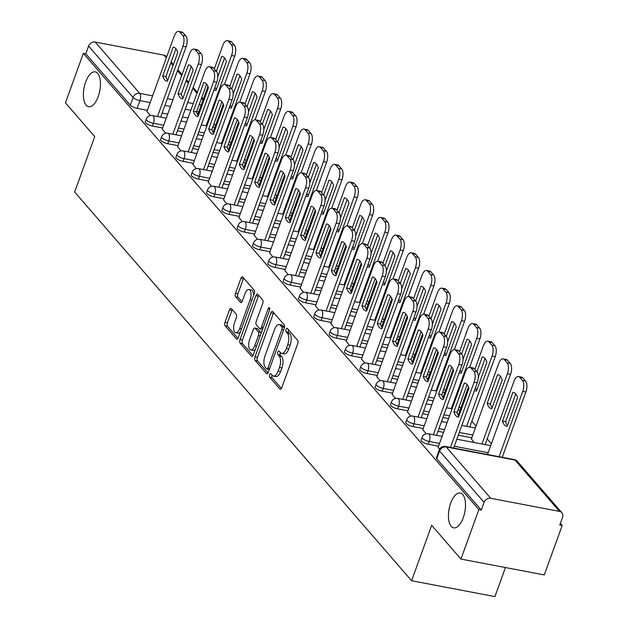 <?xml version="1.0" encoding="UTF-8"?>
<svg xmlns="http://www.w3.org/2000/svg" width="628" height="628" viewBox="0 0 628 628"><rect width="100%" height="100%" fill="white"/><g stroke="black" fill="none" stroke-linecap="round" stroke-linejoin="round"><path stroke-width="0.94" d="M269.616 374.751A1.908 0.856 -79.2 0 0 269.679 377.24L279.923 389.062A2.716 1.225 -79.2 0 0 280.292 389.289A2.716 1.225 -79.2 0 0 281.768 387.727L297.672 343.806A2.716 1.225 -79.2 0 0 297.586 340.258L287.341 328.436A1.908 0.856 -79.2 0 0 287.082 328.271A1.908 0.856 -79.2 0 0 286.046 329.37A1.908 0.856 -79.2 0 0 286.109 331.851L287.436 333.382A8.706 3.925 -79.2 0 1 287.687 344.748L286.368 348.414A8.706 3.925 -79.2 0 1 281.65 353.399A8.706 3.925 -79.2 0 1 280.457 352.661L279.13 351.131A1.908 0.856 -79.2 0 0 278.863 350.966A1.908 0.856 -79.2 0 0 277.835 352.057A1.908 0.856 -79.2 0 0 277.89 354.545L279.217 356.076A8.706 3.925 -79.2 0 1 279.476 367.443L278.149 371.101A8.706 3.925 -79.2 0 1 273.439 376.094A8.706 3.925 -79.2 0 1 272.238 375.356L270.911 373.825A1.908 0.856 -79.2 0 0 270.652 373.66A1.908 0.856 -79.2 0 0 269.616 374.751M272.073 375.159A1.908 0.856 -79.2 0 0 272.05 375.214A1.908 0.856 -79.2 0 0 272.105 377.703L281.43 388.457M288.503 329.771A1.908 0.856 -79.2 0 0 288.48 329.826A1.908 0.856 -79.2 0 0 288.535 332.314L289.861 333.845L287.436 333.382M280.284 352.465A1.908 0.856 -79.2 0 0 280.261 352.52A1.908 0.856 -79.2 0 0 280.324 355.008L281.65 356.539L279.217 356.076M98.211 96.563A17.733 7.999 -79.2 0 0 95.236 71.89A17.733 7.999 -79.2 0 0 85.636 82.064A17.733 7.999 -79.2 0 0 88.603 106.736A17.733 7.999 -79.2 0 0 98.211 96.563M463.26 517.684A17.733 7.999 -79.2 0 0 460.285 493.004A17.733 7.999 -79.2 0 0 450.684 503.177A17.733 7.999 -79.2 0 0 453.651 527.85A17.733 7.999 -79.2 0 0 463.26 517.684M231.332 308.615A2.716 1.225 -79.2 0 0 230.955 308.387A2.716 1.225 -79.2 0 0 229.479 309.949L225.02 322.266A2.716 1.225 -79.2 0 0 225.107 325.822L236.481 338.947A2.716 1.225 -79.2 0 0 236.858 339.183A2.716 1.225 -79.2 0 0 238.326 337.621L254.23 293.7A2.716 1.225 -79.2 0 0 254.152 290.144L242.769 277.019A2.716 1.225 -79.2 0 0 242.392 276.783A2.716 1.225 -79.2 0 0 240.924 278.345L235.531 293.229A2.716 1.225 -79.2 0 0 235.618 296.785L240.485 302.398A2.716 1.225 -79.2 0 0 240.862 302.633A2.716 1.225 -79.2 0 0 242.329 301.071L245.006 293.692A7.277 3.281 -79.2 0 1 248.947 289.524A7.277 3.281 -79.2 0 1 250.164 299.642L239.692 328.562A7.277 3.281 -79.2 0 1 235.751 332.73A7.277 3.281 -79.2 0 1 234.534 322.611L236.277 317.792A2.716 1.225 -79.2 0 0 236.199 314.236L231.332 308.615M490.735 498.302L559.493 511.396A5.542 4.663 139.1 0 1 561.879 512.738A5.542 4.663 139.1 0 1 562.555 517.291L559.768 525L562.193 525.463L544.288 574.934L460.944 559.069L431.671 525.298L411.607 580.735L74.653 192.035L94.718 136.598L65.445 102.827L83.351 53.349L478.858 509.598L481.284 510.062L484.078 502.353L439.576 451.014A5.542 1.656 -160.1 0 1 439.223 450.056L436.429 457.765A5.542 1.656 -160.1 0 0 436.782 458.723L439.576 451.014A5.542 4.663 139.1 0 1 446.233 446.971L490.735 498.302A5.542 4.663 139.1 0 0 484.078 502.353M460.944 559.069L478.858 509.598M255.007 356.861A2.716 1.225 -79.2 0 0 255.094 360.417L266.468 373.542A2.716 1.225 -79.2 0 0 266.845 373.77A2.716 1.225 -79.2 0 0 268.321 372.216L284.217 328.295A2.716 1.225 -79.2 0 0 284.139 324.739L272.756 311.614A2.716 1.225 -79.2 0 0 272.387 311.378A2.716 1.225 -79.2 0 0 270.911 312.94L255.007 356.861L257.441 357.324A2.716 1.225 -79.2 0 0 257.519 360.88L267.983 372.946M251.475 356.241L240.1 343.116A2.716 1.225 -79.2 0 1 240.014 339.567L255.918 295.647A2.716 1.225 -79.2 0 1 257.386 294.085A2.716 1.225 -79.2 0 1 257.763 294.312L262.63 299.933A2.716 1.225 -79.2 0 1 262.716 303.489L256.263 321.3A2.716 1.225 -79.2 0 0 256.35 324.849L259.576 328.577A2.716 1.225 -79.2 0 0 259.953 328.813A2.716 1.225 -79.2 0 0 261.429 327.251L268.14 308.701A1.908 0.856 -79.2 0 1 269.169 307.61A1.908 0.856 -79.2 0 1 269.49 310.263L253.32 354.914A2.716 1.225 -79.2 0 1 251.852 356.476A2.716 1.225 -79.2 0 1 251.475 356.241L252.283 356.398M188.023 118.033L182.45 116.973M167.7 114.163L162.126 113.103M147.368 110.3L137.108 108.346L139.903 100.637A5.542 1.656 -160.1 0 1 133.073 97.442L88.572 46.111A5.542 4.663 -40.9 0 1 95.236 42.06L163.994 55.154A5.542 4.663 -40.9 0 1 166.381 56.496L166.71 56.873M562.193 525.463L560.364 523.352M503.287 457.506L502.494 456.595M491.371 443.76L487.171 438.917M476.04 426.082L471.84 421.239M460.716 408.404L459.17 406.614M445.393 390.726L443.847 388.936M430.07 373.048L428.524 371.258M414.747 355.37L413.2 353.58M399.416 337.691L397.869 335.901M384.093 320.013L382.546 318.223M368.769 302.327L367.223 300.545M353.446 284.649L351.9 282.867M338.115 266.971L336.569 265.189M322.792 249.292L321.246 247.511M307.469 231.614L305.922 229.832M292.146 213.936L290.599 212.154M276.822 196.258L275.276 194.476M261.491 178.58L259.945 176.798M246.168 160.901L244.622 159.119M230.845 143.223L229.299 141.441M215.522 125.545L213.975 123.763M505.462 567.539L494.942 596.6L411.607 580.735M83.351 53.349L85.785 53.812L88.572 46.111M438.132 447.34L439.569 449.295M471.4 438.917L474.281 442.536M422.801 429.662L426.145 433.815M407.478 411.984L410.822 416.136M392.155 394.306L395.499 398.458M376.831 376.627L380.175 380.78M361.508 358.949L364.844 363.102M346.177 341.271L349.521 345.424M330.854 323.593L334.198 327.745M315.531 305.914L318.875 310.067M300.208 288.236L303.552 292.389M284.877 270.558L288.221 274.711M269.553 252.88L272.897 257.033M254.23 235.194L257.574 239.354M238.907 217.516L242.251 221.676M223.584 199.837L226.92 203.998M208.253 182.159L211.597 186.312M192.929 164.481L196.274 168.634M177.606 146.803L180.95 150.956M162.283 129.125L165.627 133.277M203.346 135.711L197.773 134.651M183.023 131.841L177.449 130.781M162.699 127.979L152.431 126.024L153.42 123.284A5.542 1.656 -160.1 0 1 146.246 119.132L145.256 121.871A5.542 1.656 19.9 0 0 152.431 126.024M218.67 153.389L213.096 152.329M198.346 149.527L192.772 148.459M178.022 145.657L167.762 143.702L168.751 140.962A5.542 1.656 -160.1 0 1 161.577 136.81L160.58 139.549A5.542 1.656 19.9 0 0 167.762 143.702M233.993 171.067L228.427 170.007M213.669 167.205L208.104 166.137M193.346 163.335L183.086 161.38L184.075 158.641A5.542 1.656 -160.1 0 1 176.9 154.488L175.911 157.228A5.542 1.656 19.9 0 0 183.086 161.38M249.316 188.753L243.75 187.686M228.992 184.883L223.427 183.823M208.669 181.013L198.409 179.059L199.398 176.319A5.542 1.656 -160.1 0 1 192.223 172.166L191.234 174.906A5.542 1.656 19.9 0 0 198.409 179.059M264.647 206.431L259.074 205.364M244.323 202.561L238.75 201.502M224 198.691L213.732 196.737L214.721 194.005A5.542 1.656 -160.1 0 1 207.546 189.844L206.557 192.584A5.542 1.656 19.9 0 0 213.732 196.737M279.97 224.11L274.397 223.05M259.647 220.24L254.073 219.18M239.323 216.37L229.055 214.415L230.052 211.683A5.542 1.656 -160.1 0 1 222.869 207.53L221.88 210.262A5.542 1.656 19.9 0 0 229.055 214.415M295.293 241.788L289.728 240.728M274.97 237.918L269.396 236.858M254.646 234.048L244.386 232.093L245.375 229.361A5.542 1.656 -160.1 0 1 238.2 225.209L237.211 227.94A5.542 1.656 19.9 0 0 244.386 232.093M310.617 259.466L305.051 258.406M290.293 255.596L284.727 254.536M269.969 251.726L259.709 249.771L260.699 247.04A5.542 1.656 -160.1 0 1 253.524 242.887L252.535 245.619A5.542 1.656 19.9 0 0 259.709 249.771M325.948 277.144L320.374 276.084M305.624 273.274L300.051 272.214M285.3 269.404L275.033 267.45L276.022 264.718A5.542 1.656 -160.1 0 1 268.847 260.565L267.858 263.297A5.542 1.656 19.9 0 0 275.033 267.45M341.271 294.822L335.697 293.763M320.947 290.952L315.374 289.893M300.624 287.082L290.356 285.128L291.345 282.396A5.542 1.656 -160.1 0 1 284.17 278.243L283.181 280.975A5.542 1.656 19.9 0 0 290.356 285.128M356.594 312.501L351.021 311.441M336.27 308.631L330.697 307.571M315.947 304.761L305.687 302.806L306.676 300.074A5.542 1.656 -160.1 0 1 299.501 295.921L298.504 298.653A5.542 1.656 19.9 0 0 305.687 302.806M371.917 330.179L366.352 329.119M351.594 326.309L346.028 325.249M331.27 322.439L321.01 320.484L321.999 317.752A5.542 1.656 -160.1 0 1 314.824 313.6L313.835 316.331A5.542 1.656 19.9 0 0 321.01 320.484M387.24 347.857L381.675 346.797M366.917 343.987L361.351 342.927M346.593 340.117L336.333 338.162L337.322 335.43A5.542 1.656 -160.1 0 1 330.147 331.278L329.158 334.01A5.542 1.656 19.9 0 0 336.333 338.162M402.572 365.535L396.998 364.476M382.248 361.665L376.674 360.605M361.924 357.795L351.656 355.841L352.646 353.109A5.542 1.656 -160.1 0 1 345.471 348.956L344.482 351.688A5.542 1.656 19.9 0 0 351.656 355.841M417.895 383.213L412.321 382.154M397.571 379.343L391.998 378.284M377.247 375.473L366.98 373.519L367.977 370.787A5.542 1.656 -160.1 0 1 360.794 366.634L359.805 369.366A5.542 1.656 19.9 0 0 366.98 373.519M433.218 400.892L427.652 399.832M412.894 397.022L407.329 395.962M392.571 393.152L382.311 391.197L383.3 388.465A5.542 1.656 -160.1 0 1 376.125 384.312L375.136 387.044A5.542 1.656 19.9 0 0 382.311 391.197M448.541 418.57L442.975 417.51M428.218 414.7L422.652 413.64M407.894 410.83L397.634 408.883L398.623 406.143A5.542 1.656 -160.1 0 1 391.448 401.991L390.459 404.722A5.542 1.656 19.9 0 0 397.634 408.883M471.816 437.763L458.299 435.188M443.549 432.378L437.975 431.318M423.225 428.508L412.957 426.561L413.946 423.822A5.542 1.656 -160.1 0 1 406.771 419.669L405.782 422.409A5.542 1.656 19.9 0 0 412.957 426.561M438.548 446.194L428.28 444.239L429.269 441.5A5.542 1.656 -160.1 0 1 422.095 437.347L421.105 440.087A5.542 1.656 19.9 0 0 428.28 444.239M146.952 111.446L150.296 115.599M85.785 53.812L130.286 105.151A5.542 1.656 19.9 0 0 137.108 108.346M481.284 510.062L436.782 458.723M273.439 376.094L275.865 376.557A8.706 3.925 -79.2 0 0 280.583 371.564L278.149 371.101M281.65 356.539A8.706 3.925 -79.2 0 1 281.909 367.906L280.583 371.564M281.65 353.399L284.084 353.862A8.706 3.925 -79.2 0 0 288.794 348.878L286.368 348.414M289.861 333.845A8.706 3.925 -79.2 0 1 290.12 345.212L288.794 348.878M273.675 312.673A2.716 1.225 -79.2 0 0 273.337 313.403L257.441 357.324M266.649 368.903A1.908 0.856 -79.2 0 0 266.908 369.068A1.908 0.856 -79.2 0 0 267.936 367.969L281.894 329.417A1.908 0.856 -79.2 0 0 281.839 326.929L280.441 325.32A8.706 3.925 -79.2 0 0 279.24 324.574A8.706 3.925 -79.2 0 0 274.53 329.567L264.992 355.919A8.706 3.925 -79.2 0 0 265.251 367.286L266.649 368.903M269.074 369.366A1.908 0.856 -79.2 0 0 269.294 369.515L266.908 369.068M284.413 327.628A1.908 0.856 -79.2 0 0 284.272 327.392L281.839 326.929M279.24 324.574L281.674 325.037A8.706 3.925 -79.2 0 1 282.867 325.783L284.272 327.392M252.982 355.644L242.526 343.579L240.1 343.116M258.681 295.38A2.716 1.225 -79.2 0 0 258.344 296.11L242.447 340.031A2.716 1.225 -79.2 0 0 242.526 343.579M262.009 329.041A2.716 1.225 -79.2 0 0 262.378 329.268A2.716 1.225 -79.2 0 0 262.606 329.268M249.575 339.779A7.277 3.281 -79.2 0 0 250.792 349.906A7.277 3.281 -79.2 0 0 254.733 345.738L258.422 335.548A2.716 1.225 -79.2 0 0 258.344 331.992L255.109 328.263A2.716 1.225 -79.2 0 0 254.733 328.036A2.716 1.225 -79.2 0 0 253.265 329.598L249.575 339.779M250.792 349.906L253.225 350.369A7.277 3.281 -79.2 0 0 255.306 349.443M261.13 333.342A2.716 1.225 -79.2 0 0 260.769 332.455L258.344 331.992M254.733 328.036L257.166 328.499A2.716 1.225 -79.2 0 1 257.543 328.727L260.769 332.455M235.751 332.73L238.185 333.193A7.277 3.281 -79.2 0 0 240.265 332.267M253.484 295.749A7.277 3.281 -79.2 0 0 251.373 289.979L248.947 289.524M243.688 278.078A2.716 1.225 -79.2 0 0 243.35 278.808L237.965 293.692A2.716 1.225 -79.2 0 0 238.043 297.248L241.992 301.801M232.25 309.683A2.716 1.225 -79.2 0 0 231.913 310.413L227.454 322.729A2.716 1.225 -79.2 0 0 227.532 326.285L237.988 338.351M507.118 426.412L517.543 397.618A17.317 7.811 -79.2 0 0 513.264 392.335A17.317 7.811 -79.2 0 0 512.927 392.288L502.502 421.082A17.317 7.811 -79.2 0 0 506.78 426.365A17.317 7.811 -79.2 0 0 507.118 426.412M499.079 456.705L522.716 391.401A8.313 3.744 -79.2 0 0 522.472 380.537L519.623 377.255A8.313 3.744 -79.2 0 0 518.477 376.549A8.313 3.744 -79.2 0 0 513.971 381.314L487.485 454.499M507.487 425.399A17.317 7.811 -79.2 0 1 505.658 421.686L515.721 393.897M518.477 376.549L521.633 377.145A8.313 3.744 100.8 0 1 522.779 377.852L525.628 381.141A8.313 3.744 100.8 0 1 525.879 391.998L522.716 391.401M502.235 457.302L525.879 391.998M505.658 421.686L502.502 421.082M513.594 392.414L512.927 392.288M458.887 416.152A17.317 7.811 100.8 0 1 457.066 412.431L467.122 384.65M450.48 447.45L474.124 382.146A8.313 3.744 -79.2 0 0 473.873 371.289L471.031 368A8.313 3.744 -79.2 0 0 469.885 367.294L473.041 367.898A8.313 3.744 100.8 0 1 474.187 368.605L477.037 371.886A8.313 3.744 100.8 0 1 477.28 382.75L453.644 448.054M464.328 383.041L453.911 411.835A17.317 7.811 100.8 0 0 458.189 417.11A17.317 7.811 100.8 0 0 458.526 417.157L468.951 388.363A17.317 7.811 100.8 0 0 464.665 383.088A17.317 7.811 100.8 0 0 464.328 383.041L464.995 383.166M469.885 367.294A8.313 3.744 -79.2 0 0 465.379 372.059L438.054 447.552M453.911 411.835L457.066 412.431M491.795 408.734L502.219 379.94A17.317 7.811 -79.2 0 0 497.933 374.657A17.317 7.811 -79.2 0 0 497.604 374.61L487.179 403.404A17.317 7.811 -79.2 0 0 491.457 408.687A17.317 7.811 -79.2 0 0 491.795 408.734M481.951 443.996L507.393 373.715A8.313 3.744 -79.2 0 0 507.141 362.858L504.3 359.577A8.313 3.744 -79.2 0 0 503.154 358.863A8.313 3.744 -79.2 0 0 498.648 363.636L471.322 439.121M492.156 407.721A17.317 7.811 -79.2 0 1 490.335 404.008L500.39 376.219M503.154 358.863L506.309 359.467A8.313 3.744 100.8 0 1 507.455 360.174L510.305 363.463A8.313 3.744 100.8 0 1 510.548 374.319L507.393 373.715M485.114 444.6L510.548 374.319M490.335 404.008L487.179 403.404M498.263 374.735L497.604 374.61M474.556 390.286A17.317 7.811 -79.2 0 0 476.134 391.009A17.317 7.811 -79.2 0 0 476.471 391.056L486.888 362.262A17.317 7.811 -79.2 0 0 482.61 356.979A17.317 7.811 -79.2 0 0 482.273 356.932L476.911 371.745M466.628 426.318L492.069 356.037A8.313 3.744 -79.2 0 0 491.818 345.18L488.969 341.899A8.313 3.744 -79.2 0 0 487.823 341.185A8.313 3.744 -79.2 0 0 483.325 345.957L474.846 369.366M468.472 386.981L458.244 415.241M478.332 377.161L485.067 358.541M475.482 387.712A17.317 7.811 -79.2 0 0 476.833 390.043M487.823 341.185L490.986 341.789A8.313 3.744 100.8 0 1 492.132 342.496L494.982 345.785A8.313 3.744 100.8 0 1 495.225 356.641L492.069 356.037M469.783 426.922L495.225 356.641M482.94 357.057L482.273 356.932M443.564 398.474A17.317 7.811 100.8 0 1 441.743 394.753L451.799 366.964M433.359 434.749L458.801 364.468A8.313 3.744 -79.2 0 0 458.55 353.611L455.7 350.322A8.313 3.744 -79.2 0 0 454.554 349.615L457.718 350.22A8.313 3.744 100.8 0 1 458.864 350.926L461.713 354.208A8.313 3.744 100.8 0 1 461.957 365.072L436.515 435.345M449.004 365.363L438.58 394.156A17.317 7.811 100.8 0 0 442.866 399.432A17.317 7.811 100.8 0 0 443.203 399.479L453.62 370.685A17.317 7.811 100.8 0 0 449.342 365.41A17.317 7.811 100.8 0 0 449.004 365.363L449.672 365.488M454.554 349.615A8.313 3.744 -79.2 0 0 450.056 354.38L422.73 429.874M438.58 394.156L441.743 394.753M428.241 380.796A17.317 7.811 100.8 0 1 426.42 377.075L436.476 349.286M418.036 417.07L443.47 346.789A8.313 3.744 -79.2 0 0 443.227 335.933L440.377 332.644A8.313 3.744 -79.2 0 0 439.231 331.937L442.395 332.534A8.313 3.744 100.8 0 1 443.533 333.248L446.382 336.529A8.313 3.744 100.8 0 1 446.634 347.394L421.192 417.667M433.681 347.684L423.256 376.478A17.317 7.811 100.8 0 0 427.542 381.753A17.317 7.811 100.8 0 0 427.872 381.8L438.297 353.007A17.317 7.811 100.8 0 0 434.019 347.731A17.317 7.811 100.8 0 0 433.681 347.684L434.348 347.81M439.231 331.937A8.313 3.744 -79.2 0 0 434.733 336.702L407.407 412.196M423.256 376.478L426.42 377.075M459.225 372.608A17.317 7.811 -79.2 0 0 460.811 373.33A17.317 7.811 -79.2 0 0 461.14 373.377L471.565 344.584A17.317 7.811 -79.2 0 0 467.287 339.301A17.317 7.811 -79.2 0 0 466.949 339.253L461.588 354.066M451.304 408.64L476.746 338.359A8.313 3.744 -79.2 0 0 476.495 327.502L473.645 324.221A8.313 3.744 -79.2 0 0 472.499 323.506A8.313 3.744 -79.2 0 0 468.001 328.279L459.523 351.688M453.149 369.303L442.921 397.563M463.001 359.483L469.744 340.863M460.159 370.033A17.317 7.811 -79.2 0 0 461.509 372.365M472.499 323.506L475.663 324.111A8.313 3.744 100.8 0 1 476.801 324.817L479.651 328.106A8.313 3.744 100.8 0 1 479.902 338.963L476.746 338.359M469.658 367.262L479.902 338.963M467.617 339.379L466.949 339.253M443.902 354.93A17.317 7.811 -79.2 0 0 445.48 355.644A17.317 7.811 -79.2 0 0 445.817 355.699L456.242 326.898A17.317 7.811 -79.2 0 0 451.964 321.622A17.317 7.811 -79.2 0 0 451.626 321.575L446.265 336.388M435.981 390.961L461.415 320.68A8.313 3.744 -79.2 0 0 461.172 309.824L458.322 306.543A8.313 3.744 -79.2 0 0 457.176 305.828A8.313 3.744 -79.2 0 0 452.678 310.593L444.2 334.01M437.826 351.625L427.597 379.885M447.678 341.805L454.421 323.185M444.836 352.355A17.317 7.811 -79.2 0 0 446.186 354.687M457.176 305.828L460.332 306.433A8.313 3.744 100.8 0 1 461.478 307.139L464.328 310.428A8.313 3.744 100.8 0 1 464.579 321.285L461.415 320.68M454.334 349.584L464.579 321.285M452.293 321.701L451.626 321.575M428.579 337.252A17.317 7.811 -79.2 0 0 430.156 337.966A17.317 7.811 -79.2 0 0 430.494 338.013L440.919 309.219A17.317 7.811 -79.2 0 0 436.633 303.944A17.317 7.811 -79.2 0 0 436.303 303.897L430.934 318.71M420.65 373.283L446.092 303.002A8.313 3.744 -79.2 0 0 445.849 292.146L442.999 288.856A8.313 3.744 -79.2 0 0 441.853 288.15A8.313 3.744 -79.2 0 0 437.347 292.915L428.877 316.331M422.495 333.947L412.266 362.199M432.354 324.127L439.098 305.506M429.513 334.677A17.317 7.811 -79.2 0 0 430.855 337.008M441.853 288.15L445.009 288.754A8.313 3.744 100.8 0 1 446.155 289.461L449.004 292.75A8.313 3.744 100.8 0 1 449.248 303.607L446.092 303.002M439.003 331.906L449.248 303.607M436.962 304.023L436.303 303.897M412.918 363.117A17.317 7.811 100.8 0 1 411.089 359.397L421.153 331.608M402.705 399.384L428.147 329.111A8.313 3.744 -79.2 0 0 427.904 318.255L425.054 314.966A8.313 3.744 -79.2 0 0 423.908 314.259L427.064 314.856A8.313 3.744 100.8 0 1 428.21 315.57L431.059 318.851A8.313 3.744 100.8 0 1 431.31 329.708L405.869 399.989M418.358 329.998L407.933 358.8A17.317 7.811 100.8 0 0 412.211 364.075A17.317 7.811 100.8 0 0 412.549 364.122L422.974 335.328A17.317 7.811 100.8 0 0 418.695 330.053A17.317 7.811 100.8 0 0 418.358 329.998L419.025 330.132M423.908 314.259A8.313 3.744 -79.2 0 0 419.402 319.024L392.076 394.517M407.933 358.8L411.089 359.397M397.587 345.439A17.317 7.811 100.8 0 1 395.766 341.718L405.829 313.929M387.382 381.706L412.824 311.433A8.313 3.744 -79.2 0 0 412.58 300.577L409.731 297.287A8.313 3.744 -79.2 0 0 408.585 296.581L411.74 297.177A8.313 3.744 100.8 0 1 412.886 297.892L415.736 301.173A8.313 3.744 100.8 0 1 415.979 312.03L390.545 382.311M403.035 312.32L392.61 341.122A17.317 7.811 100.8 0 0 396.888 346.397A17.317 7.811 100.8 0 0 397.226 346.444L407.65 317.65A17.317 7.811 100.8 0 0 403.364 312.367A17.317 7.811 100.8 0 0 403.035 312.32L403.694 312.454M408.585 296.581A8.313 3.744 -79.2 0 0 404.079 301.346L376.753 376.839M392.61 341.122L395.766 341.718M382.264 327.761A17.317 7.811 100.8 0 1 380.442 324.04L390.498 296.251M372.059 364.028L397.5 293.755A8.313 3.744 -79.2 0 0 397.249 282.898L394.4 279.609A8.313 3.744 -79.2 0 0 393.261 278.903L396.417 279.499A8.313 3.744 100.8 0 1 397.563 280.214L400.413 283.495A8.313 3.744 100.8 0 1 400.656 294.351L375.214 364.632M387.704 294.642L377.287 323.436A17.317 7.811 100.8 0 0 381.565 328.719A17.317 7.811 100.8 0 0 381.903 328.766L392.327 299.972A17.317 7.811 100.8 0 0 388.041 294.689A17.317 7.811 100.8 0 0 387.704 294.642L388.371 294.775M393.261 278.903A8.313 3.744 -79.2 0 0 388.756 283.668L361.43 359.161M377.287 323.436L380.442 324.04M413.255 319.574A17.317 7.811 -79.2 0 0 414.833 320.288A17.317 7.811 -79.2 0 0 415.171 320.335L425.596 291.541A17.317 7.811 -79.2 0 0 421.31 286.266A17.317 7.811 -79.2 0 0 420.972 286.219L415.61 301.032M405.327 355.605L430.769 285.324A8.313 3.744 -79.2 0 0 430.518 274.467L427.668 271.178A8.313 3.744 -79.2 0 0 426.53 270.472A8.313 3.744 -79.2 0 0 422.024 275.237L413.546 298.653M407.172 316.269L396.943 344.521M417.031 306.448L423.767 287.828M414.182 316.999A17.317 7.811 -79.2 0 0 415.532 319.33M426.53 270.472L429.685 271.076A8.313 3.744 100.8 0 1 430.832 271.783L433.681 275.072A8.313 3.744 100.8 0 1 433.924 285.928L430.769 285.324M423.68 314.228L433.924 285.928M421.639 286.344L420.972 286.219M366.94 310.083A17.317 7.811 100.8 0 1 365.119 306.362L375.175 278.573M356.735 346.35L382.177 276.077A8.313 3.744 -79.2 0 0 381.926 265.22L379.077 261.931A8.313 3.744 -79.2 0 0 377.93 261.224L381.094 261.821A8.313 3.744 100.8 0 1 382.24 262.535L385.082 265.817A8.313 3.744 100.8 0 1 385.333 276.673L359.891 346.954M372.38 276.964L361.956 305.757A17.317 7.811 100.8 0 0 366.242 311.041A17.317 7.811 100.8 0 0 366.571 311.088L376.996 282.294A17.317 7.811 100.8 0 0 372.718 277.011A17.317 7.811 100.8 0 0 372.38 276.964L373.048 277.089M377.93 261.224A8.313 3.744 -79.2 0 0 373.432 265.989L346.106 341.475M361.956 305.757L365.119 306.362M397.924 301.895A17.317 7.811 -79.2 0 0 399.51 302.61A17.317 7.811 -79.2 0 0 399.848 302.657L410.265 273.863A17.317 7.811 -79.2 0 0 405.986 268.588A17.317 7.811 -79.2 0 0 405.649 268.541L400.287 283.354M390.004 337.927L415.446 267.646A8.313 3.744 -79.2 0 0 415.194 256.789L412.345 253.5A8.313 3.744 -79.2 0 0 411.199 252.794A8.313 3.744 -79.2 0 0 406.701 257.559L398.223 280.975M391.848 298.59L381.62 326.843M401.7 288.77L408.443 270.15M398.859 299.321A17.317 7.811 -79.2 0 0 400.209 301.652M411.199 252.794L414.362 253.398A8.313 3.744 100.8 0 1 415.508 254.105L418.358 257.394A8.313 3.744 100.8 0 1 418.601 268.25L415.446 267.646M408.357 296.549L418.601 268.25M406.316 268.666L405.649 268.541M351.617 292.405A17.317 7.811 100.8 0 1 349.788 288.684L359.852 260.895M341.412 328.672L366.846 258.398A8.313 3.744 -79.2 0 0 366.603 247.542L363.753 244.253A8.313 3.744 -79.2 0 0 362.607 243.546L365.763 244.143A8.313 3.744 100.8 0 1 366.909 244.849L369.759 248.139A8.313 3.744 100.8 0 1 370.01 258.995L344.568 329.276M357.057 259.286L346.632 288.079A17.317 7.811 100.8 0 0 350.911 293.362A17.317 7.811 100.8 0 0 351.248 293.409L361.673 264.616A17.317 7.811 100.8 0 0 357.395 259.333A17.317 7.811 100.8 0 0 357.057 259.286L357.724 259.411M362.607 243.546A8.313 3.744 -79.2 0 0 358.109 248.311L330.775 323.797M346.632 288.079L349.788 288.684M382.601 284.217A17.317 7.811 -79.2 0 0 384.187 284.931A17.317 7.811 -79.2 0 0 384.517 284.979L394.941 256.185A17.317 7.811 -79.2 0 0 390.663 250.91A17.317 7.811 -79.2 0 0 390.326 250.862L384.964 265.675M374.681 320.249L400.115 249.968A8.313 3.744 -79.2 0 0 399.871 239.111L397.022 235.822A8.313 3.744 -79.2 0 0 395.876 235.115A8.313 3.744 -79.2 0 0 391.377 239.88L382.899 263.297M376.525 280.912L366.297 309.164M386.377 271.092L393.12 252.472M383.535 281.642A17.317 7.811 -79.2 0 0 384.886 283.974M395.876 235.115L399.039 235.72A8.313 3.744 100.8 0 1 400.177 236.426L403.027 239.715A8.313 3.744 100.8 0 1 403.278 250.572L400.115 249.968M393.034 278.871L403.278 250.572M390.993 250.988L390.326 250.862M336.286 274.726A17.317 7.811 100.8 0 1 334.465 271.006L344.529 243.217M326.081 310.993L351.523 240.72A8.313 3.744 -79.2 0 0 351.28 229.856L348.43 226.575A8.313 3.744 -79.2 0 0 347.284 225.868L350.44 226.465A8.313 3.744 100.8 0 1 351.586 227.171L354.435 230.46A8.313 3.744 100.8 0 1 354.687 241.317L329.245 311.598M341.734 241.607L331.309 270.401A17.317 7.811 100.8 0 0 335.588 275.684A17.317 7.811 100.8 0 0 335.925 275.731L346.35 246.937A17.317 7.811 100.8 0 0 342.064 241.654A17.317 7.811 100.8 0 0 341.734 241.607L342.393 241.733M347.284 225.868A8.313 3.744 -79.2 0 0 342.778 230.633L315.452 306.119M331.309 270.401L334.465 271.006M367.278 266.539A17.317 7.811 -79.2 0 0 368.856 267.253A17.317 7.811 -79.2 0 0 369.193 267.3L379.618 238.507A17.317 7.811 -79.2 0 0 375.34 233.231A17.317 7.811 -79.2 0 0 375.002 233.184L369.641 247.997M359.349 302.57L384.791 232.289A8.313 3.744 -79.2 0 0 384.548 221.433L381.698 218.144A8.313 3.744 -79.2 0 0 380.552 217.437A8.313 3.744 -79.2 0 0 376.046 222.202L367.576 245.619M361.202 263.234L350.966 291.486M371.054 253.414L377.797 234.794M368.212 263.964A17.317 7.811 -79.2 0 0 369.562 266.296M380.552 217.437L383.708 218.042A8.313 3.744 100.8 0 1 384.854 218.748L387.704 222.037A8.313 3.744 100.8 0 1 387.955 232.894L384.791 232.289M377.703 261.193L387.955 232.894M375.67 233.31L375.002 233.184M320.963 257.04A17.317 7.811 100.8 0 1 319.142 253.327L329.198 225.538M310.758 293.315L336.2 223.042A8.313 3.744 -79.2 0 0 335.949 212.178L333.099 208.896A8.313 3.744 -79.2 0 0 331.961 208.19L335.116 208.786A8.313 3.744 100.8 0 1 336.263 209.493L339.112 212.782A8.313 3.744 100.8 0 1 339.356 223.639L313.914 293.92M326.403 223.929L315.986 252.723A17.317 7.811 100.8 0 0 320.264 258.006A17.317 7.811 100.8 0 0 320.602 258.053L331.027 229.259A17.317 7.811 100.8 0 0 326.741 223.976A17.317 7.811 100.8 0 0 326.403 223.929L327.07 224.055M331.961 208.19A8.313 3.744 -79.2 0 0 327.455 212.955L300.129 288.44M315.986 252.723L319.142 253.327M351.955 248.861A17.317 7.811 -79.2 0 0 353.533 249.575A17.317 7.811 -79.2 0 0 353.87 249.622L364.295 220.828A17.317 7.811 -79.2 0 0 360.009 215.553A17.317 7.811 -79.2 0 0 359.679 215.506L354.31 230.319M344.026 284.892L369.468 214.611A8.313 3.744 -79.2 0 0 369.217 203.755L366.375 200.465A8.313 3.744 -79.2 0 0 365.229 199.759A8.313 3.744 -79.2 0 0 360.723 204.524L352.253 227.94M345.871 245.548L335.642 273.808M355.731 235.736L362.466 217.115M352.889 246.286A17.317 7.811 -79.2 0 0 354.231 248.617M365.229 199.759L368.385 200.363A8.313 3.744 100.8 0 1 369.531 201.07L372.38 204.351A8.313 3.744 100.8 0 1 372.624 215.216L369.468 214.611M362.38 243.515L372.624 215.216M360.339 215.632L359.679 215.506M336.632 231.183A17.317 7.811 -79.2 0 0 338.209 231.897A17.317 7.811 -79.2 0 0 338.547 231.944L348.964 203.15A17.317 7.811 -79.2 0 0 344.686 197.875A17.317 7.811 -79.2 0 0 344.348 197.828L338.987 212.641M328.703 267.214L354.145 196.933A8.313 3.744 -79.2 0 0 353.894 186.076L351.044 182.787A8.313 3.744 -79.2 0 0 349.898 182.081A8.313 3.744 -79.2 0 0 345.4 186.846L336.922 210.262M330.548 227.87L320.319 256.13M340.407 218.057L347.143 199.429M337.558 228.608A17.317 7.811 -79.2 0 0 338.908 230.939M349.898 182.081L353.062 182.685A8.313 3.744 100.8 0 1 354.208 183.392L357.057 186.673A8.313 3.744 100.8 0 1 357.301 197.537L354.145 196.933M347.056 225.837L357.301 197.537M345.015 197.953L344.348 197.828M321.3 213.504A17.317 7.811 -79.2 0 0 322.886 214.219A17.317 7.811 -79.2 0 0 323.216 214.266L333.641 185.472A17.317 7.811 -79.2 0 0 329.362 180.197A17.317 7.811 -79.2 0 0 329.025 180.15L323.663 194.963M313.38 249.536L338.822 179.255A8.313 3.744 -79.2 0 0 338.571 168.398L335.721 165.109A8.313 3.744 -79.2 0 0 334.575 164.403A8.313 3.744 -79.2 0 0 330.077 169.168L321.599 192.584M315.225 210.192L304.996 238.452M325.076 200.379L331.82 181.751M322.235 210.922A17.317 7.811 -79.2 0 0 323.585 213.261M334.575 164.403L337.738 164.999A8.313 3.744 100.8 0 1 338.877 165.714L341.726 168.995A8.313 3.744 100.8 0 1 341.977 179.859L338.822 179.255M331.733 208.158L341.977 179.859M329.692 180.275L329.025 180.15M305.977 195.826A17.317 7.811 -79.2 0 0 307.555 196.54A17.317 7.811 -79.2 0 0 307.893 196.588L318.317 167.794A17.317 7.811 -79.2 0 0 314.039 162.519A17.317 7.811 -79.2 0 0 313.702 162.464L308.34 177.284M298.057 231.85L323.491 161.577A8.313 3.744 -79.2 0 0 323.247 150.72L320.398 147.431A8.313 3.744 -79.2 0 0 319.252 146.724A8.313 3.744 -79.2 0 0 314.754 151.489L306.276 174.906M299.901 192.513L289.673 220.773M309.753 182.701L316.496 164.073M306.911 193.243A17.317 7.811 -79.2 0 0 308.262 195.583M319.252 146.724L322.407 147.321A8.313 3.744 100.8 0 1 323.553 148.035L326.403 151.317A8.313 3.744 100.8 0 1 326.654 162.173L323.491 161.577M316.41 190.48L326.654 162.173M314.369 162.597L313.702 162.464M290.654 178.148A17.317 7.811 -79.2 0 0 292.232 178.862A17.317 7.811 -79.2 0 0 292.57 178.909L302.994 150.116A17.317 7.811 -79.2 0 0 298.708 144.833A17.317 7.811 -79.2 0 0 298.379 144.785L293.009 159.606M282.726 214.172L308.167 143.898A8.313 3.744 -79.2 0 0 307.924 133.042L305.075 129.753A8.313 3.744 -79.2 0 0 303.928 129.046A8.313 3.744 -79.2 0 0 299.423 133.811L290.952 157.228M284.57 174.835L274.342 203.095M294.43 165.023L301.173 146.395M291.588 175.565A17.317 7.811 -79.2 0 0 292.931 177.905M303.928 129.046L307.084 129.643A8.313 3.744 100.8 0 1 308.23 130.357L311.08 133.638A8.313 3.744 100.8 0 1 311.323 144.495L308.167 143.898M301.079 172.802L311.323 144.495M299.038 144.919L298.379 144.785M275.331 160.47A17.317 7.811 -79.2 0 0 276.909 161.184A17.317 7.811 -79.2 0 0 277.246 161.231L287.671 132.437A17.317 7.811 -79.2 0 0 283.385 127.154A17.317 7.811 -79.2 0 0 283.047 127.107L277.686 141.928M267.402 196.493L292.844 126.22A8.313 3.744 -79.2 0 0 292.593 115.364L289.744 112.074A8.313 3.744 -79.2 0 0 288.605 111.368A8.313 3.744 -79.2 0 0 284.099 116.133L275.621 139.549M269.247 157.157L259.019 185.417M279.107 147.337L285.842 128.716M276.257 157.887A17.317 7.811 -79.2 0 0 277.607 160.226M288.605 111.368L291.761 111.965A8.313 3.744 100.8 0 1 292.907 112.679L295.757 115.96A8.313 3.744 100.8 0 1 296 126.817L292.844 126.22M285.756 155.124L296 126.817M283.715 127.241L283.047 127.107M305.64 239.362A17.317 7.811 100.8 0 1 303.819 235.649L313.874 207.86M295.435 275.637L320.877 205.356A8.313 3.744 -79.2 0 0 320.625 194.499L317.776 191.218A8.313 3.744 -79.2 0 0 316.63 190.504L319.793 191.108A8.313 3.744 100.8 0 1 320.939 191.815L323.789 195.104A8.313 3.744 100.8 0 1 324.032 205.96L298.59 276.241M311.08 206.251L300.655 235.045A17.317 7.811 100.8 0 0 304.941 240.328A17.317 7.811 100.8 0 0 305.279 240.375L315.696 211.581A17.317 7.811 100.8 0 0 311.417 206.298A17.317 7.811 100.8 0 0 311.08 206.251L311.747 206.376M316.63 190.504A8.313 3.744 -79.2 0 0 312.132 195.277L284.806 270.762M300.655 235.045L303.819 235.649M290.317 221.684A17.317 7.811 100.8 0 1 288.495 217.971L298.551 190.182M280.112 257.959L305.546 187.678A8.313 3.744 -79.2 0 0 305.302 176.821L302.453 173.54A8.313 3.744 -79.2 0 0 301.307 172.826L304.47 173.43A8.313 3.744 100.8 0 1 305.608 174.137L308.458 177.426A8.313 3.744 100.8 0 1 308.709 188.282L283.267 258.563M295.757 188.573L285.332 217.367A17.317 7.811 100.8 0 0 289.618 222.65A17.317 7.811 100.8 0 0 289.948 222.697L300.372 193.903A17.317 7.811 100.8 0 0 296.094 188.62A17.317 7.811 100.8 0 0 295.757 188.573L296.424 188.698M301.307 172.826A8.313 3.744 -79.2 0 0 296.809 177.598L269.483 253.084M285.332 217.367L288.495 217.971M274.993 204.006A17.317 7.811 100.8 0 1 273.164 200.293L283.228 172.504M264.781 240.281L290.222 170A8.313 3.744 -79.2 0 0 289.979 159.143L287.129 155.862A8.313 3.744 -79.2 0 0 285.983 155.147L289.139 155.752A8.313 3.744 100.8 0 1 290.285 156.458L293.135 159.748A8.313 3.744 100.8 0 1 293.386 170.604L267.944 240.885M280.433 170.894L270.009 199.688A17.317 7.811 100.8 0 0 274.287 204.971A17.317 7.811 100.8 0 0 274.624 205.018L285.049 176.225A17.317 7.811 100.8 0 0 280.771 170.942A17.317 7.811 100.8 0 0 280.433 170.894L281.101 171.02M285.983 155.147A8.313 3.744 -79.2 0 0 281.477 159.92L254.152 235.406M270.009 199.688L273.164 200.293M259.662 186.328A17.317 7.811 100.8 0 1 257.841 182.615L267.897 154.826M249.457 222.602L274.899 152.321A8.313 3.744 -79.2 0 0 274.656 141.465L271.806 138.184A8.313 3.744 -79.2 0 0 270.66 137.469L273.816 138.074A8.313 3.744 100.8 0 1 274.962 138.78L277.811 142.069A8.313 3.744 100.8 0 1 278.055 152.926L252.621 223.207M265.11 153.216L254.685 182.01A17.317 7.811 100.8 0 0 258.964 187.293A17.317 7.811 100.8 0 0 259.301 187.34L269.726 158.539A17.317 7.811 100.8 0 0 265.44 153.263A17.317 7.811 100.8 0 0 265.11 153.216L265.77 153.342M270.66 137.469A8.313 3.744 -79.2 0 0 266.154 142.242L238.828 217.728M254.685 182.01L257.841 182.615M244.339 168.649A17.317 7.811 100.8 0 1 242.518 164.936L252.574 137.147M234.134 204.924L259.576 134.643A8.313 3.744 -79.2 0 0 259.325 123.787L256.475 120.498A8.313 3.744 -79.2 0 0 255.337 119.791L258.493 120.395A8.313 3.744 100.8 0 1 259.639 121.102L262.488 124.391A8.313 3.744 100.8 0 1 262.732 135.248L237.29 205.529M249.779 135.538L239.362 164.332A17.317 7.811 100.8 0 0 243.64 169.607A17.317 7.811 100.8 0 0 243.978 169.654L254.403 140.86A17.317 7.811 100.8 0 0 250.117 135.585A17.317 7.811 100.8 0 0 249.779 135.538L250.446 135.664M255.337 119.791A8.313 3.744 -79.2 0 0 250.831 124.556L223.505 200.049M239.362 164.332L242.518 164.936M229.016 150.971A17.317 7.811 100.8 0 1 227.195 147.258L237.251 119.469M218.811 187.246L244.253 116.965A8.313 3.744 -79.2 0 0 244.002 106.108L241.152 102.819A8.313 3.744 -79.2 0 0 240.006 102.113L243.169 102.717A8.313 3.744 100.8 0 1 244.316 103.424L247.157 106.713A8.313 3.744 100.8 0 1 247.408 117.569L221.967 187.843M234.456 117.86L224.031 146.654A17.317 7.811 100.8 0 0 228.317 151.929A17.317 7.811 100.8 0 0 228.647 151.976L239.072 123.182A17.317 7.811 100.8 0 0 234.794 117.907A17.317 7.811 100.8 0 0 234.456 117.86L235.123 117.986M240.006 102.113A8.313 3.744 -79.2 0 0 235.508 106.878L208.182 182.371M224.031 146.654L227.195 147.258M260 142.792A17.317 7.811 -79.2 0 0 261.586 143.506A17.317 7.811 -79.2 0 0 261.923 143.553L272.34 114.759A17.317 7.811 -79.2 0 0 268.062 109.476A17.317 7.811 -79.2 0 0 267.724 109.429L262.363 124.25M252.079 178.815L277.521 108.542A8.313 3.744 -79.2 0 0 277.27 97.685L274.42 94.396A8.313 3.744 -79.2 0 0 273.274 93.69A8.313 3.744 -79.2 0 0 268.776 98.455L260.298 121.863M253.924 139.479L243.695 167.739M263.776 129.658L270.519 111.038M260.934 140.209A17.317 7.811 -79.2 0 0 262.284 142.548M273.274 93.69L276.438 94.286A8.313 3.744 100.8 0 1 277.584 94.993L280.433 98.282A8.313 3.744 100.8 0 1 280.677 109.139L277.521 108.542M270.433 137.446L280.677 109.139M268.392 109.555L267.724 109.429M213.693 133.293A17.317 7.811 100.8 0 1 211.864 129.572L221.927 101.791M203.488 169.568L228.922 99.287A8.313 3.744 -79.2 0 0 228.678 88.43L225.829 85.141A8.313 3.744 -79.2 0 0 224.683 84.435L227.838 85.039A8.313 3.744 100.8 0 1 228.984 85.746L231.834 89.035A8.313 3.744 100.8 0 1 232.085 99.891L206.643 170.164M219.133 100.182L208.708 128.976A17.317 7.811 100.8 0 0 212.986 134.251A17.317 7.811 100.8 0 0 213.324 134.298L223.749 105.504A17.317 7.811 100.8 0 0 219.47 100.229A17.317 7.811 100.8 0 0 219.133 100.182L219.8 100.307M224.683 84.435A8.313 3.744 -79.2 0 0 220.185 89.2L192.851 164.693M208.708 128.976L211.864 129.572M244.677 125.105A17.317 7.811 -79.2 0 0 246.262 125.828A17.317 7.811 -79.2 0 0 246.592 125.875L257.017 97.081A17.317 7.811 -79.2 0 0 252.739 91.798A17.317 7.811 -79.2 0 0 252.401 91.751L247.04 106.572M236.756 161.137L262.19 90.864A8.313 3.744 -79.2 0 0 261.947 79.999L259.097 76.718A8.313 3.744 -79.2 0 0 257.951 76.012A8.313 3.744 -79.2 0 0 253.453 80.777L244.975 104.185M238.601 121.801L228.372 150.061M248.453 111.98L255.196 93.36M245.611 122.531A17.317 7.811 -79.2 0 0 246.961 124.87M257.951 76.012L261.115 76.608A8.313 3.744 100.8 0 1 262.253 77.315L265.102 80.604A8.313 3.744 100.8 0 1 265.354 91.46L262.19 90.864M255.109 119.767L265.354 91.46M253.068 91.876L252.401 91.751M198.362 115.615A17.317 7.811 100.8 0 1 196.54 111.894L206.604 84.113M188.157 151.89L213.599 81.609A8.313 3.744 -79.2 0 0 213.355 70.752L210.506 67.463A8.313 3.744 -79.2 0 0 209.359 66.756L212.515 67.361A8.313 3.744 100.8 0 1 213.661 68.067L216.511 71.357A8.313 3.744 100.8 0 1 216.762 82.213L191.32 152.486M203.81 82.504L193.385 111.297A17.317 7.811 100.8 0 0 197.663 116.573A17.317 7.811 100.8 0 0 198.001 116.62L208.425 87.826A17.317 7.811 100.8 0 0 204.139 82.551A17.317 7.811 100.8 0 0 203.81 82.504L204.469 82.629M209.359 66.756A8.313 3.744 -79.2 0 0 204.854 71.521L177.528 147.015M193.385 111.297L196.54 111.894M229.353 107.427A17.317 7.811 -79.2 0 0 230.931 108.149A17.317 7.811 -79.2 0 0 231.269 108.197L241.694 79.403A17.317 7.811 -79.2 0 0 237.415 74.12A17.317 7.811 -79.2 0 0 237.078 74.073L231.716 88.893M221.425 143.459L246.867 73.186A8.313 3.744 -79.2 0 0 246.623 62.321L243.774 59.04A8.313 3.744 -79.2 0 0 242.628 58.333A8.313 3.744 -79.2 0 0 238.122 63.098L229.652 86.507M223.278 104.122L213.041 132.382M233.129 94.302L239.872 75.682M230.288 104.852A17.317 7.811 -79.2 0 0 231.638 107.184M242.628 58.333L245.784 58.93A8.313 3.744 100.8 0 1 246.93 59.636L249.779 62.926A8.313 3.744 100.8 0 1 250.03 73.782L246.867 73.186M239.778 102.089L250.03 73.782M237.745 74.198L237.078 74.073M183.038 97.937A17.317 7.811 100.8 0 1 181.217 94.216L191.273 66.435M172.833 134.211L198.275 63.93A8.313 3.744 -79.2 0 0 198.024 53.074L195.175 49.785A8.313 3.744 -79.2 0 0 194.036 49.078L197.192 49.683A8.313 3.744 100.8 0 1 198.338 50.389L201.188 53.678A8.313 3.744 100.8 0 1 201.431 64.535L175.989 134.808M188.478 64.825L178.062 93.619A17.317 7.811 100.8 0 0 182.34 98.894A17.317 7.811 100.8 0 0 182.677 98.941L193.102 70.148A17.317 7.811 100.8 0 0 188.816 64.872A17.317 7.811 100.8 0 0 188.478 64.825L189.146 64.951M194.036 49.078A8.313 3.744 -79.2 0 0 189.53 53.843L162.205 129.337M178.062 93.619L181.217 94.216M214.03 89.749A17.317 7.811 -79.2 0 0 215.608 90.471A17.317 7.811 -79.2 0 0 215.946 90.518L226.37 61.725A17.317 7.811 -79.2 0 0 222.084 56.442A17.317 7.811 -79.2 0 0 221.755 56.394L216.385 71.215M206.102 125.781L231.544 55.507A8.313 3.744 -79.2 0 0 231.292 44.643L228.451 41.362A8.313 3.744 -79.2 0 0 227.305 40.655A8.313 3.744 -79.2 0 0 222.799 45.42L214.329 68.829M207.946 86.444L197.718 114.704M217.806 76.624L224.541 58.004M214.964 87.174A17.317 7.811 -79.2 0 0 216.307 89.506M227.305 40.655L230.46 41.252A8.313 3.744 100.8 0 1 231.606 41.958L234.456 45.247A8.313 3.744 100.8 0 1 234.699 56.104L231.544 55.507M224.455 84.411L234.699 56.104M222.414 56.52L221.755 56.394M167.715 80.258A17.317 7.811 100.8 0 1 165.894 76.538L175.95 48.756M157.51 116.533L182.952 46.252A8.313 3.744 -79.2 0 0 182.701 35.396L179.851 32.106A8.313 3.744 -79.2 0 0 178.705 31.4L181.869 32.004A8.313 3.744 100.8 0 1 183.015 32.711L185.864 35.992A8.313 3.744 100.8 0 1 186.108 46.857L160.666 117.13M173.155 47.147L162.731 75.941A17.317 7.811 100.8 0 0 167.017 81.216A17.317 7.811 100.8 0 0 167.354 81.263L177.771 52.469A17.317 7.811 100.8 0 0 173.493 47.194A17.317 7.811 100.8 0 0 173.155 47.147L173.823 47.273M178.705 31.4A8.313 3.744 -79.2 0 0 174.207 36.165L146.881 111.658M162.731 75.941L165.894 76.538M272.105 377.703L269.679 377.24M288.535 332.314L286.109 331.851M280.324 355.008L277.89 354.545M198.754 111.839L196.705 111.454M190.81 110.332L185.236 109.264M170.486 106.462L164.913 105.402M150.163 102.592L139.903 100.637A5.542 2.496 100.8 0 0 139.738 93.399L152.604 95.849M167.354 98.659L172.928 99.719M187.678 102.529L193.251 103.589M199.147 104.711L201.196 105.096M202.993 100.142L201.447 98.353M196.996 93.227L192.796 88.383M188.353 83.257L186.116 80.674M181.673 75.548L177.473 70.705M173.03 65.579L170.792 62.996M166.349 57.87L163.994 55.154M95.236 42.06L139.738 93.399A5.542 4.663 139.1 0 0 133.073 97.442L130.286 105.151M559.493 511.396L514.991 460.057L446.233 446.971A5.542 2.496 -79.2 0 0 445.472 446.5A5.542 5.542 0 0 0 439.223 450.056M204.336 132.979L198.762 131.919M184.012 129.109L178.438 128.049M163.688 125.239L153.42 123.284A5.542 2.496 100.8 0 0 153.256 116.047A5.542 2.496 100.8 0 0 152.494 115.576A5.542 5.542 0 0 0 146.246 119.132M219.659 150.657L214.093 149.597M199.335 146.787L193.762 145.727M179.011 142.917L168.751 140.962A5.542 2.496 100.8 0 0 168.587 133.725A5.542 2.496 100.8 0 0 167.817 133.254A5.542 5.542 0 0 0 161.577 136.81M234.982 168.335L229.416 167.276M214.658 164.465L209.093 163.406M194.335 160.595L184.075 158.641A5.542 2.496 100.8 0 0 183.91 151.403A5.542 2.496 100.8 0 0 183.148 150.932A5.542 5.542 0 0 0 176.9 154.488M250.313 186.014L244.739 184.954M229.989 182.144L224.416 181.084M209.658 178.274L199.398 176.319A5.542 2.496 100.8 0 0 199.233 169.081A5.542 2.496 100.8 0 0 198.472 168.61A5.542 5.542 0 0 0 192.223 172.166M265.636 203.692L260.063 202.632M245.312 199.822L239.739 198.762M224.989 195.952L214.721 194.005A5.542 2.496 100.8 0 0 214.556 186.759A5.542 2.496 100.8 0 0 213.795 186.288A5.542 5.542 0 0 0 207.546 189.844M280.959 221.37L275.386 220.31M260.636 217.5L255.062 216.44M240.312 213.63L230.052 211.683A5.542 2.496 100.8 0 0 229.887 204.438A5.542 2.496 100.8 0 0 229.118 203.967A5.542 5.542 0 0 0 222.869 207.53M296.283 239.048L290.717 237.988M275.959 235.178L270.393 234.118M255.635 231.316L245.375 229.361A5.542 2.496 100.8 0 0 245.21 222.124A5.542 2.496 100.8 0 0 244.449 221.645A5.542 5.542 0 0 0 238.2 225.209M311.606 256.726L306.04 255.667M291.282 252.856L285.716 251.797M270.958 248.994L260.699 247.04A5.542 2.496 100.8 0 0 260.534 239.802A5.542 2.496 100.8 0 0 259.772 239.323A5.542 5.542 0 0 0 253.524 242.887M326.937 274.405L321.363 273.345M306.613 270.542L301.04 269.475M286.289 266.672L276.022 264.718A5.542 2.496 100.8 0 0 275.857 257.48A5.542 2.496 100.8 0 0 275.095 257.001A5.542 5.542 0 0 0 268.847 260.565M342.26 292.083L336.687 291.023M321.936 288.221L316.363 287.153M301.613 284.351L291.345 282.396A5.542 2.496 100.8 0 0 291.18 275.158A5.542 2.496 100.8 0 0 290.419 274.687A5.542 5.542 0 0 0 284.17 278.243M357.583 309.769L352.018 308.701M337.26 305.899L331.686 304.839M316.936 302.029L306.676 300.074A5.542 2.496 100.8 0 0 306.511 292.836A5.542 2.496 100.8 0 0 305.742 292.365A5.542 5.542 0 0 0 299.501 295.921M372.906 327.447L367.341 326.379M352.583 323.577L347.017 322.517M332.259 319.707L321.999 317.752A5.542 2.496 100.8 0 0 321.834 310.515A5.542 2.496 100.8 0 0 321.073 310.044A5.542 5.542 0 0 0 314.824 313.6M388.237 345.125L382.664 344.066M367.914 341.255L362.34 340.195M347.582 337.385L337.322 335.43A5.542 2.496 100.8 0 0 337.158 328.193A5.542 2.496 100.8 0 0 336.396 327.722A5.542 5.542 0 0 0 330.147 331.278M403.561 362.803L397.987 361.744M383.237 358.933L377.664 357.874M362.913 355.063L352.646 353.109A5.542 2.496 100.8 0 0 352.481 345.871A5.542 2.496 100.8 0 0 351.719 345.4A5.542 5.542 0 0 0 345.471 348.956M418.884 380.482L413.31 379.422M398.56 376.612L392.987 375.552M378.237 372.742L367.977 370.787A5.542 2.496 100.8 0 0 367.812 363.549A5.542 2.496 100.8 0 0 367.042 363.078A5.542 5.542 0 0 0 360.794 366.634M434.207 398.16L428.641 397.1M413.883 394.29L408.318 393.23M393.56 390.42L383.3 388.465A5.542 2.496 100.8 0 0 383.135 381.227A5.542 2.496 100.8 0 0 382.374 380.756A5.542 5.542 0 0 0 376.125 384.312M449.53 415.838L443.965 414.778M429.207 411.968L423.641 410.908M408.883 408.098L398.623 406.143A5.542 2.496 100.8 0 0 398.458 398.906A5.542 2.496 100.8 0 0 397.697 398.435A5.542 5.542 0 0 0 391.448 401.991M472.805 435.031L459.288 432.457M444.538 429.646L438.964 428.586M424.214 425.776L413.946 423.822A5.542 2.496 100.8 0 0 413.781 416.584A5.542 2.496 100.8 0 0 413.02 416.113A5.542 5.542 0 0 0 406.771 419.669M488.129 452.71L454.287 446.265M439.537 443.454L429.269 441.5A5.542 2.496 100.8 0 0 429.105 434.262A5.542 2.496 100.8 0 0 428.343 433.791A5.542 5.542 0 0 0 422.095 437.347M514.23 459.586A5.542 2.496 -79.2 0 1 514.991 460.057A5.542 4.663 -40.9 0 1 517.378 461.399A5.542 5.542 0 0 0 514.23 459.586L445.472 446.5M281.909 367.906L279.476 367.443M290.12 345.212L287.687 344.748M280.732 389.211L279.923 389.062M273.337 313.403L270.911 312.94M267.277 373.699L266.468 373.542M257.519 360.88L255.094 360.417M269.726 368.314L267.936 367.969M283.683 329.755L281.894 329.417M282.867 325.783L280.441 325.32M242.447 340.031L240.014 339.567M258.344 296.11L255.918 295.647M263.218 327.588L261.429 327.251M269.726 309.007L268.14 308.701M256.522 346.075L254.733 345.738M260.212 335.886L258.422 335.548M257.543 328.727L255.109 328.263M241.482 328.899L239.692 328.562M251.954 299.98L250.164 299.642M241.293 302.555L240.485 302.398M238.043 297.248L235.618 296.785M237.965 293.692L235.531 293.229M243.35 278.808L240.924 278.345M237.29 339.104L236.481 338.947M227.532 326.285L225.107 325.822M227.454 322.729L225.02 322.266M231.913 310.413L229.479 309.949M522.779 377.852L519.623 377.255M525.628 381.141L522.472 380.537M474.124 382.146L477.28 382.75M473.873 371.289L477.037 371.886M471.031 368L474.187 368.605M507.455 360.174L504.3 359.577M510.305 363.463L507.141 362.858M492.132 342.496L488.969 341.899M494.982 345.785L491.818 345.18M458.801 364.468L461.957 365.072M458.55 353.611L461.713 354.208M455.7 350.322L458.864 350.926M443.47 346.789L446.634 347.394M443.227 335.933L446.382 336.529M440.377 332.644L443.533 333.248M476.801 324.817L473.645 324.221M479.651 328.106L476.495 327.502M461.478 307.139L458.322 306.543M464.328 310.428L461.172 309.824M446.155 289.461L442.999 288.856M449.004 292.75L445.849 292.146M428.147 329.111L431.31 329.708M427.904 318.255L431.059 318.851M425.054 314.966L428.21 315.57M412.824 311.433L415.979 312.03M412.58 300.577L415.736 301.173M409.731 297.287L412.886 297.892M397.5 293.755L400.656 294.351M397.249 282.898L400.413 283.495M394.4 279.609L397.563 280.214M430.832 271.783L427.668 271.178M433.681 275.072L430.518 274.467M382.177 276.077L385.333 276.673M381.926 265.22L385.082 265.817M379.077 261.931L382.24 262.535M415.508 254.105L412.345 253.5M418.358 257.394L415.194 256.789M366.846 258.398L370.01 258.995M366.603 247.542L369.759 248.139M363.753 244.253L366.909 244.849M400.177 236.426L397.022 235.822M403.027 239.715L399.871 239.111M351.523 240.72L354.687 241.317M351.28 229.856L354.435 230.46M348.43 226.575L351.586 227.171M384.854 218.748L381.698 218.144M387.704 222.037L384.548 221.433M336.2 223.042L339.356 223.639M335.949 212.178L339.112 212.782M333.099 208.896L336.263 209.493M369.531 201.07L366.375 200.465M372.38 204.351L369.217 203.755M354.208 183.392L351.044 182.787M357.057 186.673L353.894 186.076M338.877 165.714L335.721 165.109M341.726 168.995L338.571 168.398M323.553 148.035L320.398 147.431M326.403 151.317L323.247 150.72M308.23 130.357L305.075 129.753M311.08 133.638L307.924 133.042M292.907 112.679L289.744 112.074M295.757 115.96L292.593 115.364M320.877 205.356L324.032 205.96M320.625 194.499L323.789 195.104M317.776 191.218L320.939 191.815M305.546 187.678L308.709 188.282M305.302 176.821L308.458 177.426M302.453 173.54L305.608 174.137M290.222 170L293.386 170.604M289.979 159.143L293.135 159.748M287.129 155.862L290.285 156.458M274.899 152.321L278.055 152.926M274.656 141.465L277.811 142.069M271.806 138.184L274.962 138.78M259.576 134.643L262.732 135.248M259.325 123.787L262.488 124.391M256.475 120.498L259.639 121.102M244.253 116.965L247.408 117.569M244.002 106.108L247.157 106.713M241.152 102.819L244.316 103.424M277.584 94.993L274.42 94.396M280.433 98.282L277.27 97.685M228.922 99.287L232.085 99.891M228.678 88.43L231.834 89.035M225.829 85.141L228.984 85.746M262.253 77.315L259.097 76.718M265.102 80.604L261.947 79.999M213.599 81.609L216.762 82.213M213.355 70.752L216.511 71.357M210.506 67.463L213.661 68.067M246.93 59.636L243.774 59.04M249.779 62.926L246.623 62.321M198.275 63.93L201.431 64.535M198.024 53.074L201.188 53.678M195.175 49.785L198.338 50.389M231.606 41.958L228.451 41.362M234.456 45.247L231.292 44.643M182.952 46.252L186.108 46.857M182.701 35.396L185.864 35.992M179.851 32.106L183.015 32.711M428.343 433.791L442.088 436.405M456.839 439.215L490.68 445.66M413.02 416.113L426.765 418.727M441.515 421.537L447.089 422.597M461.839 425.407L475.357 427.982M397.697 398.435L411.434 401.049M426.192 403.859L431.758 404.919M446.516 407.729L452.082 408.789M457.977 409.911L460.034 410.304M382.374 380.756L396.111 383.37M410.869 386.181L416.435 387.24M431.193 390.051L436.758 391.111M442.654 392.233L444.703 392.626M367.042 363.078L380.788 365.692M395.538 368.503L401.111 369.562M415.862 372.373L421.435 373.432M427.33 374.555L429.379 374.947M351.719 345.4L365.465 348.014M380.215 350.824L385.788 351.884M400.538 354.694L406.112 355.754M412.007 356.877L414.056 357.269M336.396 327.722L350.141 330.336M364.892 333.146L370.465 334.206M385.215 337.016L390.789 338.076M396.676 339.199L398.733 339.583M321.073 310.044L334.81 312.658M349.568 315.468L355.134 316.528M369.892 319.338L375.458 320.398M381.353 321.52L383.41 321.905M305.742 292.365L319.487 294.979M334.245 297.79L339.811 298.849M354.569 301.66L360.134 302.72M366.03 303.842L368.079 304.227M290.419 274.687L304.164 277.301M318.914 280.112L324.488 281.171M339.238 283.982L344.811 285.041M350.707 286.164L352.755 286.549M275.095 257.001L288.841 259.623M303.591 262.433L309.164 263.493M323.915 266.296L329.488 267.363M335.383 268.486L337.432 268.87M259.772 239.323L273.51 241.945M288.268 244.755L293.833 245.815M308.591 248.617L314.157 249.685M320.052 250.8L322.109 251.192M244.449 221.645L258.186 224.267M272.945 227.069L278.51 228.137M293.268 230.939L298.834 231.999M304.729 233.121L306.778 233.514M229.118 203.967L242.863 206.588M257.613 209.391L263.187 210.459M277.937 213.261L283.511 214.321M289.406 215.443L291.455 215.836M213.795 186.288L227.54 188.91M242.29 191.713L247.864 192.772M262.614 195.583L268.187 196.643M274.083 197.765L276.132 198.158M198.472 168.61L212.217 171.232M226.967 174.035L232.541 175.094M247.291 177.905L252.864 178.964M258.752 180.087L260.808 180.479M183.148 150.932L196.886 153.546M211.644 156.356L217.209 157.416M231.968 160.226L237.533 161.286M243.429 162.409L245.485 162.801M167.817 133.254L181.563 135.868M196.321 138.678L201.886 139.738M216.644 142.548L222.21 143.608M228.105 144.73L230.154 145.123M152.494 115.576L166.239 118.19M180.99 121L186.563 122.06M201.313 124.87L206.887 125.93M212.782 127.052L214.831 127.445M203.354 99.145L201.808 97.356M197.357 92.23L193.157 87.386M188.714 82.26L186.477 79.678M182.034 74.551L177.834 69.708M173.391 64.582L171.154 61.999M561.879 512.738L517.378 461.399M262.378 329.268L259.953 328.813"/></g></svg>
